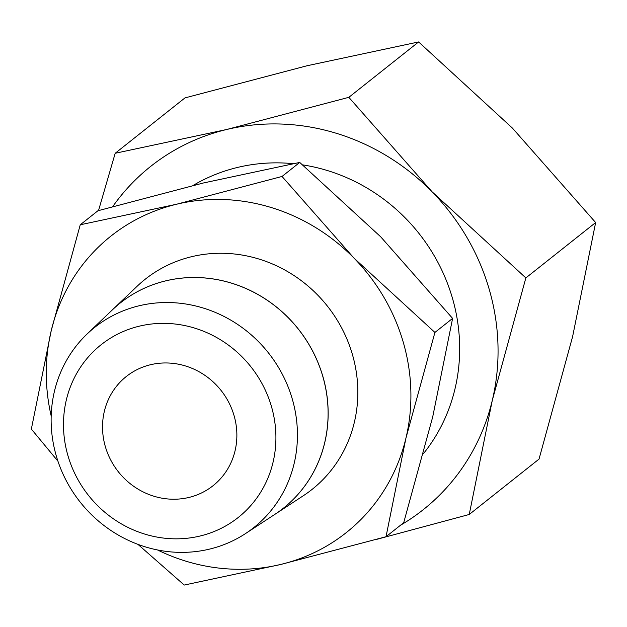 <?xml version="1.0" encoding="UTF-8"?>
<svg xmlns="http://www.w3.org/2000/svg" width="627" height="627" viewBox="0 0 627 627"><rect width="100%" height="100%" fill="white"/><g stroke="black" fill="none" stroke-linecap="round" stroke-linejoin="round"><path stroke-width="0.94" d="M51.179 415.952A189.283 177.802 51.6 0 1 51.257 330.539A189.283 177.802 51.6 0 1 176.602 204.23A189.283 177.802 51.6 0 1 353.934 258.058A189.283 177.802 51.6 0 1 403.341 342.514A189.283 177.802 51.6 0 1 405.928 438.187L434.919 332.435L353.934 258.058L282.032 176.461L176.602 204.23L80.248 224.787L97.937 210.75L203.367 182.99L299.722 162.432L380.707 236.81L452.608 318.406L432.701 416.947L403.702 522.699L386.02 536.728L405.928 438.187A189.283 177.802 51.6 0 1 280.582 564.496A189.283 177.802 51.6 0 1 157.51 549.95M80.248 224.787L51.257 330.539L31.35 429.08L57.927 461.158M245.416 533.64A127.861 120.11 51.6 0 1 56.234 455.727A127.861 120.11 51.6 0 1 87.043 334.05A127.861 120.11 51.6 0 1 292.331 399.187A127.861 120.11 51.6 0 1 245.416 533.64L274.767 514.43A131.074 123.119 -128.4 0 0 322.858 376.608A131.074 123.119 -128.4 0 0 112.421 309.832A131.074 123.119 51.6 0 1 322.889 376.584M87.043 334.05L137.047 286.343A134.178 126.043 51.6 0 1 352.468 354.694A134.178 126.043 51.6 0 1 303.241 495.792L274.822 514.391M67.888 455.476A110.274 103.588 51.6 0 1 139.406 326.15A110.274 103.588 51.6 0 1 271.507 406.711A110.274 103.588 51.6 0 1 199.989 536.038A110.274 103.588 51.6 0 1 67.888 455.476M423.405 453.697A179.322 168.444 -128.4 0 0 452.506 298.405A179.322 168.444 -128.4 0 0 302.614 164.87M293.17 163.678A179.322 168.444 -128.4 0 0 193.038 185.49M112.719 206.604A219.168 205.875 51.6 0 1 226.755 129.475L115.188 153.278L184.981 97.898L307.065 65.749L418.624 41.946L512.4 128.073L595.65 222.546L572.6 336.652L539.032 459.097L469.239 514.477L492.289 400.379A219.168 205.875 51.6 0 1 400.457 525.269M525.857 277.926L432.089 191.799A219.168 205.875 51.6 0 1 489.295 289.596A219.168 205.875 51.6 0 1 492.289 400.379L525.857 277.926L595.65 222.546M234.083 415.677A69.738 65.506 51.6 0 1 213.047 485.721A69.738 65.506 51.6 0 1 105.312 446.51A69.738 65.506 51.6 0 1 126.348 376.466A69.738 65.506 51.6 0 1 234.083 415.677M226.755 129.475A219.168 205.875 51.6 0 1 432.089 191.799L348.831 97.326L226.755 129.475M376.419 539.432L469.239 514.477M115.188 153.278L98.517 210.586M348.831 97.326L418.624 41.946M322.913 376.561A131.074 123.119 51.6 0 1 279.148 511.42M137.932 544.354L184.236 585.054L280.582 564.496L386.02 536.728M434.919 332.435L452.608 318.406M282.032 176.461L299.722 162.432"/></g></svg>
